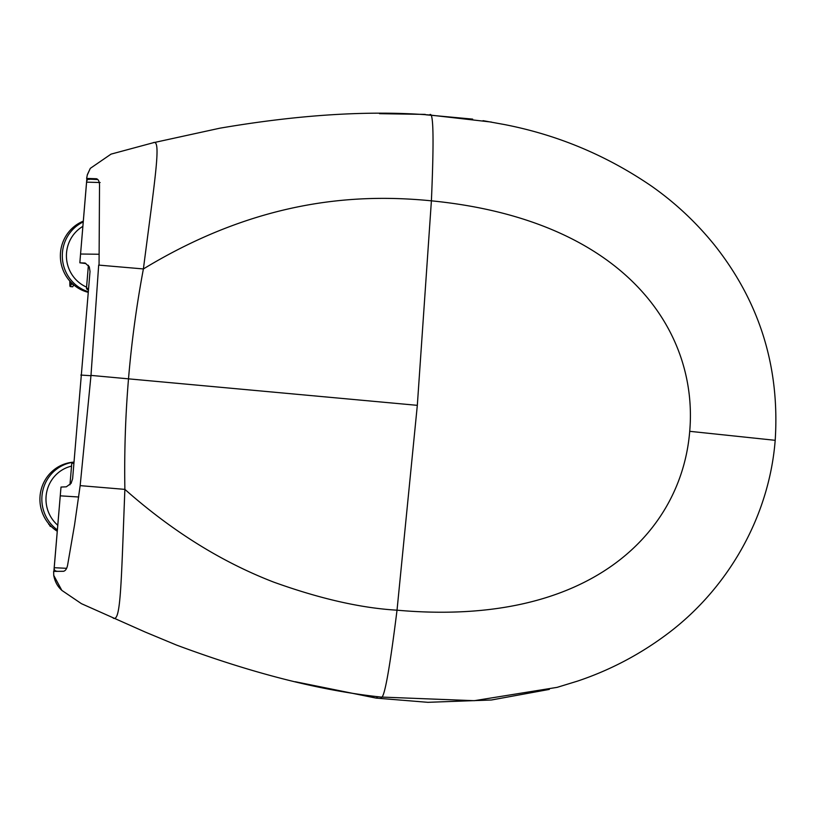 <?xml version="1.0" encoding="UTF-8"?>
<svg xmlns="http://www.w3.org/2000/svg" width="816" height="816" viewBox="0 0 816 816"><rect width="100%" height="100%" fill="white"/><g stroke="black" fill="none" stroke-linecap="round" stroke-linejoin="round"><path stroke-width="1.22" d="M50.663 525.902L50.215 526.34L48.827 523.872M69.799 281.061L69.86 285.08A2.428 0.581 -84.7 0 0 70.258 286.569L72.604 286.783A2.428 0.581 -84.7 0 0 73.389 284.621M70.258 286.569A2.428 0.581 -84.7 0 0 71.074 284.111L71.206 282.571M72.338 462.652A36.924 36.924 0 0 1 73.899 462.131A37.403 36.281 86.8 0 0 40.984 490.304A37.403 36.281 86.8 0 0 57.253 531.257M83.283 221.167A37.403 36.281 86.8 0 0 60.455 258.478A37.403 36.281 86.8 0 0 88.128 292.312M73.858 462.59A15.565 0.541 -175.2 0 0 72.767 462.601A15.565 0.541 -175.2 0 0 72.349 462.652L71.767 463.386A16.034 0.561 4.8 0 1 72.257 463.294A16.034 0.561 4.8 0 1 73.807 463.284M88.342 289.986A36.924 36.924 0 0 1 86.904 289.211L86.904 289.211A15.565 0.541 4.8 0 1 88.424 289.058M429.553 114.995C368.883 110.282 298.962 114.679 219.79 128.204L153.102 142.78C161.527 138.21 155.519 174.95 143.392 268.943C136.578 305.245 131.621 341.782 128.53 378.553C125.45 415.324 124.226 452.258 124.879 489.376C149.756 511.387 175.307 530.39 201.552 546.394C224.961 560.663 249.013 572.577 273.717 582.124C319.984 598.76 361.09 608.114 397.025 610.184C591.947 627.586 681.686 530.981 689.714 431.317C698.425 331.724 626.158 220.147 431.399 200.828C434.081 138.557 433.469 109.946 429.553 114.995L491.456 122.074M99.052 265.159L99.521 185.375C99.43 181.519 98.399 179.306 96.431 178.745L86.629 178.418L92.708 179.275M91.759 375.503L90.994 375.401L98.675 265.098L143.392 268.943C261.457 197.278 361.294 193.912 431.399 200.828L417.323 405.338L397.025 610.184C389.222 672.741 383.775 701.699 380.674 697.037C320.158 690.55 252.062 673.22 176.389 645.017L145.248 632.063L81.447 603.677L61.822 590.376L53.723 575.341C55.621 585.613 61.19 589.509 61.822 590.376M689.714 431.317L774.802 440.273M86.629 178.418L87.363 174.634L90.301 168.361L87.271 175.052M153.102 142.78L111.027 154.132L90.301 168.361M483.041 120.666L504.288 124.522C557.532 134.844 606.645 155.407 651.637 186.201C675.403 202.909 696.466 222.666 714.826 245.463C759.767 302.369 779.892 367.282 775.2 440.201C769.131 518.007 726.679 590.437 665.275 635.46C638.347 655.319 609.083 670.538 577.483 681.125L557.134 687.358L474.31 700.689L380.674 697.037M417.323 405.338L90.994 375.401L80.162 485.632L124.879 489.376C121.145 584.317 120.86 622.506 113.189 618.1M53.744 575.239L53.632 571.394L63.464 571.302C65.525 570.833 66.922 568.681 67.657 564.835L74.582 524.708L80.162 485.632M295.739 681.829L376.258 698.108L377.808 696.66M427.91 702.321L376.115 698.108L427.91 702.321L491.426 699.995L549.331 689.408M295.249 681.727L375.982 698.078M63.628 571.271L54.774 571.373M53.948 570.935L60.659 491.059L53.907 570.996M60.659 491.059L61.016 487.05L66.331 486.815L71.094 483.358L72.614 478.788L90.025 271.453L89.281 266.781L85.119 263.048L79.846 262.813L80.172 258.805M66.637 568.313L54.223 567.712C53.999 569.925 54.927 571.098 57.008 571.231M472.648 119.116L425.952 114.801M425.269 114.393L379.501 113.679M90.964 375.707L80.835 375.064M100.144 182.519L86.598 182.152L86.873 178.928L89.505 179.173M89.26 179.479L86.833 178.959L80.162 258.794L86.598 182.152C86.751 179.928 87.863 178.949 89.923 179.214M79.846 262.813L85.578 263.517M73.022 284.294L71.074 284.111M71.543 466.12A34.007 32.977 86.8 0 0 46.889 491.222A34.007 32.977 86.8 0 0 57.752 525.249M73.736 462.182A37.403 36.281 86.8 0 0 42.922 490.161A37.403 36.281 86.8 0 0 57.365 529.91M82.855 226.369A34.007 32.977 86.8 0 0 66.484 257.866A34.007 32.977 86.8 0 0 86.567 287.12M83.222 221.942A37.403 36.281 86.8 0 0 62.393 258.488A37.403 36.281 86.8 0 0 88.189 291.679M88.495 288.293A16.034 0.561 -175.2 0 0 86.945 288.303A16.034 0.561 -175.2 0 0 86.465 288.395L86.904 289.211M78.724 497.005L60.262 495.832M80.56 254.021L99.134 254.245M85.925 263.558L83.252 263.129M51.255 526.493L50.317 526.412M48.685 524.29L48.736 523.76M69.972 484.786L71.767 463.386M88.403 265.271L86.465 288.395M92.657 179.265L89.597 178.694M53.703 574.77L53.723 575.341M60.619 491.14L60.721 490.518M80.121 258.815L80.121 259.437M89.281 179.173L97.838 179.551"/></g></svg>

